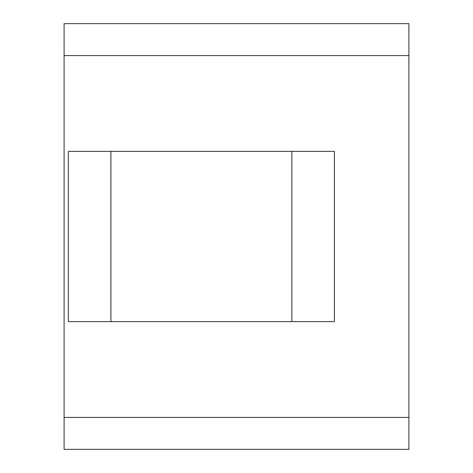 <?xml version="1.0" encoding="UTF-8"?>
<svg xmlns="http://www.w3.org/2000/svg" width="473" height="473" viewBox="0 0 473 473"><rect width="100%" height="100%" fill="white"/><g stroke="black" fill="none" stroke-linecap="round" stroke-linejoin="round"><path stroke-width="0.71" d="M68.349 151.36L334.411 151.36L334.411 321.64L68.349 321.64L68.349 151.36L68.349 321.64L110.919 321.64L110.919 151.36L110.919 321.64L291.841 321.64L291.841 151.36L291.841 321.64L334.411 321.64L334.411 151.36L68.349 151.36M408.909 449.35L408.909 23.65L64.092 23.65L64.092 55.578L64.092 23.65L408.909 23.65L408.909 417.423L64.092 417.423L64.092 55.578L408.909 55.578L64.092 55.578L64.092 449.35L64.092 417.423L408.909 417.423L408.909 449.35L64.092 449.35L408.909 449.35"/></g></svg>
